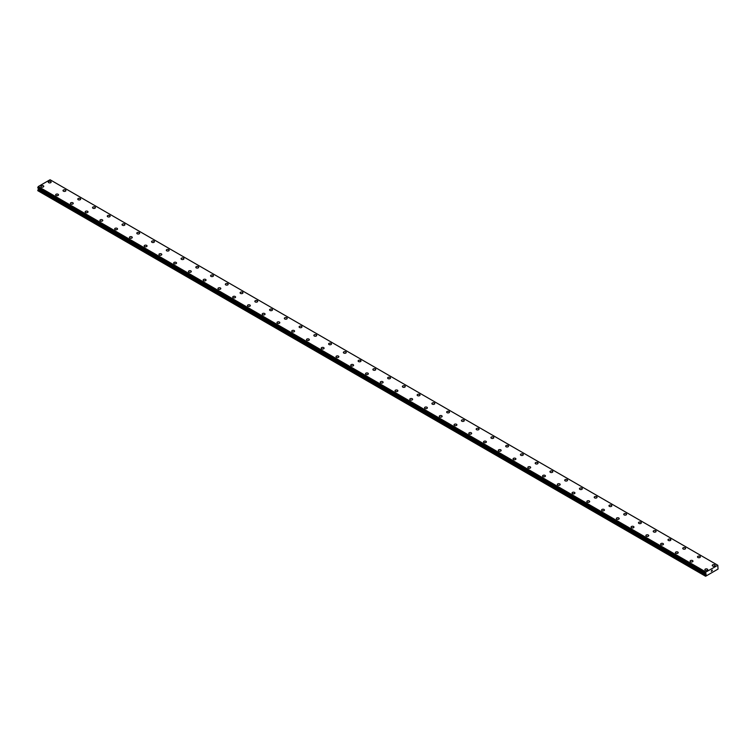 <?xml version="1.0" encoding="UTF-8"?>
<svg xmlns="http://www.w3.org/2000/svg" width="756" height="756" viewBox="0 0 756 756"><rect width="100%" height="100%" fill="white"/><g stroke="black" fill="none" stroke-linecap="round" stroke-linejoin="round"><path stroke-width="1.13" d="M48.261 182.083A1.436 0.832 180 0 1 49.149 181.317A1.436 0.832 180 0 1 50.709 181.497A1.436 0.832 180 0 1 51.134 182.083A1.436 0.832 180 0 1 50.246 182.848A1.436 0.832 180 0 1 48.686 182.668A1.436 0.832 180 0 1 48.261 182.083A1.436 0.832 180 0 1 49.149 181.317A1.436 0.832 180 0 1 50.709 181.497A1.436 0.832 180 0 1 51.134 182.083M63.013 190.597A1.436 0.832 180 0 1 63.901 189.832A1.436 0.832 180 0 1 65.47 190.011A1.436 0.832 180 0 1 65.885 190.597A1.436 0.832 180 0 1 64.997 191.362A1.436 0.832 180 0 1 63.438 191.183A1.436 0.832 180 0 1 63.013 190.597A1.436 0.832 180 0 1 63.901 189.832A1.436 0.832 180 0 1 65.47 190.011A1.436 0.832 180 0 1 65.885 190.597M77.773 199.121A1.436 0.832 180 0 1 78.662 198.356A1.436 0.832 180 0 1 80.221 198.535A1.436 0.832 180 0 1 80.637 199.121A1.436 0.832 180 0 1 79.758 199.886A1.436 0.832 180 0 1 78.189 199.707A1.436 0.832 180 0 1 77.773 199.121A1.436 0.832 180 0 1 78.662 198.356A1.436 0.832 180 0 1 80.221 198.535A1.436 0.832 180 0 1 80.637 199.121M92.525 207.635A1.436 0.832 180 0 1 93.413 206.87A1.436 0.832 180 0 1 94.972 207.049A1.436 0.832 180 0 1 95.398 207.635A1.436 0.832 180 0 1 94.509 208.401A1.436 0.832 180 0 1 92.95 208.221A1.436 0.832 180 0 1 92.525 207.635A1.436 0.832 180 0 1 93.413 206.87A1.436 0.832 180 0 1 94.972 207.049A1.436 0.832 180 0 1 95.398 207.635M107.286 216.159A1.436 0.832 180 0 1 108.165 215.394A1.436 0.832 180 0 1 109.733 215.573A1.436 0.832 180 0 1 110.149 216.159A1.436 0.832 180 0 1 109.27 216.925A1.436 0.832 180 0 1 107.702 216.745A1.436 0.832 180 0 1 107.286 216.159A1.436 0.832 180 0 1 108.165 215.394A1.436 0.832 180 0 1 109.733 215.573A1.436 0.832 180 0 1 110.149 216.159M122.037 224.674A1.436 0.832 180 0 1 122.926 223.908A1.436 0.832 180 0 1 124.485 224.088A1.436 0.832 180 0 1 124.91 224.674A1.436 0.832 180 0 1 124.022 225.439A1.436 0.832 180 0 1 122.463 225.26A1.436 0.832 180 0 1 122.037 224.674A1.436 0.832 180 0 1 122.926 223.908A1.436 0.832 180 0 1 124.485 224.088A1.436 0.832 180 0 1 124.91 224.674M136.789 233.198A1.436 0.832 180 0 1 137.677 232.432A1.436 0.832 180 0 1 139.246 232.612A1.436 0.832 180 0 1 139.662 233.198A1.436 0.832 180 0 1 138.773 233.954A1.436 0.832 180 0 1 137.214 233.774A1.436 0.832 180 0 1 136.789 233.198A1.436 0.832 180 0 1 137.677 232.432A1.436 0.832 180 0 1 139.246 232.612A1.436 0.832 180 0 1 139.662 233.198M151.55 241.712A1.436 0.832 180 0 1 152.438 240.947A1.436 0.832 180 0 1 153.997 241.126A1.436 0.832 180 0 1 154.413 241.712A1.436 0.832 180 0 1 153.534 242.478A1.436 0.832 180 0 1 151.965 242.298A1.436 0.832 180 0 1 151.55 241.712A1.436 0.832 180 0 1 152.438 240.947A1.436 0.832 180 0 1 153.997 241.126A1.436 0.832 180 0 1 154.413 241.712M168.749 249.65A1.436 0.832 180 0 1 169.174 250.236A1.436 0.832 180 0 1 168.286 250.992A1.436 0.832 180 0 1 166.726 250.812A1.436 0.832 180 0 1 166.301 250.227A1.436 0.832 180 0 1 167.189 249.471A1.436 0.832 180 0 1 168.749 249.65M166.301 250.227A1.436 0.832 180 0 1 167.189 249.461A1.436 0.832 180 0 1 168.749 249.641A1.436 0.832 180 0 1 169.174 250.227M181.062 258.75A1.436 0.832 180 0 1 181.941 257.985A1.436 0.832 180 0 1 183.51 258.165A1.436 0.832 180 0 1 183.925 258.75A1.436 0.832 180 0 1 183.046 259.516A1.436 0.832 180 0 1 181.478 259.336A1.436 0.832 180 0 1 181.062 258.75A1.436 0.832 180 0 1 181.941 257.985A1.436 0.832 180 0 1 183.51 258.165A1.436 0.832 180 0 1 183.925 258.75M195.813 267.274A1.436 0.832 180 0 1 196.702 266.509A1.436 0.832 180 0 1 198.261 266.688A1.436 0.832 180 0 1 198.686 267.274M198.261 266.679A1.436 0.832 180 0 1 198.686 267.265A1.436 0.832 180 0 1 197.798 268.03A1.436 0.832 180 0 1 196.239 267.851A1.436 0.832 180 0 1 195.813 267.265A1.436 0.832 180 0 1 196.702 266.499A1.436 0.832 180 0 1 198.261 266.679M210.565 275.789A1.436 0.832 180 0 1 211.453 275.023A1.436 0.832 180 0 1 213.022 275.203A1.436 0.832 180 0 1 213.438 275.789A1.436 0.832 180 0 1 212.549 276.554A1.436 0.832 180 0 1 210.99 276.375A1.436 0.832 180 0 1 210.565 275.789A1.436 0.832 180 0 1 211.453 275.023A1.436 0.832 180 0 1 213.022 275.203A1.436 0.832 180 0 1 213.438 275.789M225.326 284.303A1.436 0.832 180 0 1 226.214 283.538A1.436 0.832 180 0 1 227.773 283.717A1.436 0.832 180 0 1 228.189 284.313A1.436 0.832 180 0 1 227.31 285.069A1.436 0.832 180 0 1 225.742 284.889A1.436 0.832 180 0 1 225.326 284.303A1.436 0.832 180 0 1 226.214 283.547A1.436 0.832 180 0 1 227.773 283.727A1.436 0.832 180 0 1 228.189 284.303M240.077 292.827A1.436 0.832 180 0 1 240.966 292.062A1.436 0.832 180 0 1 242.525 292.241A1.436 0.832 180 0 1 242.95 292.827A1.436 0.832 180 0 1 242.062 293.593A1.436 0.832 180 0 1 240.502 293.413A1.436 0.832 180 0 1 240.077 292.827A1.436 0.832 180 0 1 240.966 292.062A1.436 0.832 180 0 1 242.525 292.241A1.436 0.832 180 0 1 242.95 292.827M254.838 301.342A1.436 0.832 180 0 1 255.717 300.576A1.436 0.832 180 0 1 257.286 300.756A1.436 0.832 180 0 1 257.701 301.342A1.436 0.832 180 0 1 256.823 302.107A1.436 0.832 180 0 1 255.254 301.928A1.436 0.832 180 0 1 254.838 301.342A1.436 0.832 180 0 1 255.717 300.576A1.436 0.832 180 0 1 257.286 300.756A1.436 0.832 180 0 1 257.701 301.342M269.59 309.865A1.436 0.832 180 0 1 270.478 309.1A1.436 0.832 180 0 1 272.037 309.28A1.436 0.832 180 0 1 272.462 309.865A1.436 0.832 180 0 1 271.574 310.631A1.436 0.832 180 0 1 270.015 310.451A1.436 0.832 180 0 1 269.59 309.865A1.436 0.832 180 0 1 270.478 309.1A1.436 0.832 180 0 1 272.037 309.28A1.436 0.832 180 0 1 272.462 309.865M284.341 318.38A1.436 0.832 180 0 1 285.229 317.615A1.436 0.832 180 0 1 286.798 317.794A1.436 0.832 180 0 1 287.214 318.38A1.436 0.832 180 0 1 286.326 319.145A1.436 0.832 180 0 1 284.766 318.966A1.436 0.832 180 0 1 284.341 318.38A1.436 0.832 180 0 1 285.229 317.615A1.436 0.832 180 0 1 286.798 317.794A1.436 0.832 180 0 1 287.214 318.38M299.102 326.904A1.436 0.832 180 0 1 299.99 326.138A1.436 0.832 180 0 1 301.55 326.318A1.436 0.832 180 0 1 301.965 326.904A1.436 0.832 180 0 1 301.086 327.669A1.436 0.832 180 0 1 299.518 327.49A1.436 0.832 180 0 1 299.102 326.904A1.436 0.832 180 0 1 299.99 326.138A1.436 0.832 180 0 1 301.55 326.318A1.436 0.832 180 0 1 301.965 326.904M313.853 335.418A1.436 0.832 180 0 1 314.742 334.653A1.436 0.832 180 0 1 316.301 334.832A1.436 0.832 180 0 1 316.726 335.418A1.436 0.832 180 0 1 315.838 336.184A1.436 0.832 180 0 1 314.279 336.004A1.436 0.832 180 0 1 313.853 335.418A1.436 0.832 180 0 1 314.742 334.653A1.436 0.832 180 0 1 316.301 334.832A1.436 0.832 180 0 1 316.726 335.418M328.614 343.942A1.436 0.832 180 0 1 329.493 343.177A1.436 0.832 180 0 1 331.062 343.356A1.436 0.832 180 0 1 331.478 343.942A1.436 0.832 180 0 1 330.599 344.708A1.436 0.832 180 0 1 329.03 344.528A1.436 0.832 180 0 1 328.614 343.942A1.436 0.832 180 0 1 329.493 343.177A1.436 0.832 180 0 1 331.062 343.356A1.436 0.832 180 0 1 331.478 343.942M343.366 352.457A1.436 0.832 180 0 1 344.254 351.691A1.436 0.832 180 0 1 345.813 351.871A1.436 0.832 180 0 1 346.239 352.457A1.436 0.832 180 0 1 345.35 353.222A1.436 0.832 180 0 1 343.791 353.043A1.436 0.832 180 0 1 343.366 352.457A1.436 0.832 180 0 1 344.254 351.691A1.436 0.832 180 0 1 345.813 351.871A1.436 0.832 180 0 1 346.239 352.457M358.117 360.981A1.436 0.832 180 0 1 359.005 360.215A1.436 0.832 180 0 1 360.574 360.395A1.436 0.832 180 0 1 360.99 360.981A1.436 0.832 180 0 1 360.102 361.737A1.436 0.832 180 0 1 358.542 361.557A1.436 0.832 180 0 1 358.117 360.981A1.436 0.832 180 0 1 359.005 360.215A1.436 0.832 180 0 1 360.574 360.395A1.436 0.832 180 0 1 360.99 360.981M372.878 369.495A1.436 0.832 180 0 1 373.766 368.73A1.436 0.832 180 0 1 375.326 368.909A1.436 0.832 180 0 1 375.741 369.495A1.436 0.832 180 0 1 374.863 370.26A1.436 0.832 180 0 1 373.294 370.081A1.436 0.832 180 0 1 372.878 369.495A1.436 0.832 180 0 1 373.766 368.73A1.436 0.832 180 0 1 375.326 368.909A1.436 0.832 180 0 1 375.741 369.495M387.63 378.009A1.436 0.832 180 0 1 388.518 377.244A1.436 0.832 180 0 1 390.077 377.424A1.436 0.832 180 0 1 390.502 378.019A1.436 0.832 180 0 1 389.614 378.775A1.436 0.832 180 0 1 388.055 378.595A1.436 0.832 180 0 1 387.63 378.009A1.436 0.832 180 0 1 388.518 377.253A1.436 0.832 180 0 1 390.077 377.433A1.436 0.832 180 0 1 390.502 378.009M402.39 386.533A1.436 0.832 180 0 1 403.269 385.768A1.436 0.832 180 0 1 404.838 385.947A1.436 0.832 180 0 1 405.254 386.533A1.436 0.832 180 0 1 404.375 387.299A1.436 0.832 180 0 1 402.806 387.119A1.436 0.832 180 0 1 402.39 386.533A1.436 0.832 180 0 1 403.269 385.768A1.436 0.832 180 0 1 404.838 385.947A1.436 0.832 180 0 1 405.254 386.533M419.589 394.471A1.436 0.832 180 0 1 420.015 395.057A1.436 0.832 180 0 1 419.126 395.813A1.436 0.832 180 0 1 417.567 395.634A1.436 0.832 180 0 1 417.142 395.048A1.436 0.832 180 0 1 418.03 394.292A1.436 0.832 180 0 1 419.589 394.471M417.142 395.048A1.436 0.832 180 0 1 418.03 394.282A1.436 0.832 180 0 1 419.589 394.462A1.436 0.832 180 0 1 420.015 395.048M431.893 403.572A1.436 0.832 180 0 1 432.782 402.806A1.436 0.832 180 0 1 434.35 402.986A1.436 0.832 180 0 1 434.766 403.572A1.436 0.832 180 0 1 433.878 404.337A1.436 0.832 180 0 1 432.319 404.158A1.436 0.832 180 0 1 431.893 403.572A1.436 0.832 180 0 1 432.782 402.806A1.436 0.832 180 0 1 434.35 402.986A1.436 0.832 180 0 1 434.766 403.572M446.654 412.096A1.436 0.832 180 0 1 447.543 411.33A1.436 0.832 180 0 1 449.102 411.51A1.436 0.832 180 0 1 449.518 412.096M449.102 411.5A1.436 0.832 180 0 1 449.518 412.086A1.436 0.832 180 0 1 448.639 412.852A1.436 0.832 180 0 1 447.07 412.672A1.436 0.832 180 0 1 446.654 412.086A1.436 0.832 180 0 1 447.543 411.321A1.436 0.832 180 0 1 449.102 411.5M461.406 420.61A1.436 0.832 180 0 1 462.294 419.845A1.436 0.832 180 0 1 463.853 420.024A1.436 0.832 180 0 1 464.279 420.61A1.436 0.832 180 0 1 463.39 421.375A1.436 0.832 180 0 1 461.831 421.196A1.436 0.832 180 0 1 461.406 420.61A1.436 0.832 180 0 1 462.294 419.845A1.436 0.832 180 0 1 463.853 420.024A1.436 0.832 180 0 1 464.279 420.61M476.167 429.125A1.436 0.832 180 0 1 477.045 428.359A1.436 0.832 180 0 1 478.614 428.539A1.436 0.832 180 0 1 479.03 429.125A1.436 0.832 180 0 1 478.151 429.89A1.436 0.832 180 0 1 476.582 429.71A1.436 0.832 180 0 1 476.167 429.125A1.436 0.832 180 0 1 477.045 428.359A1.436 0.832 180 0 1 478.614 428.539A1.436 0.832 180 0 1 479.03 429.125M490.918 437.648A1.436 0.832 180 0 1 491.806 436.883A1.436 0.832 180 0 1 493.366 437.062A1.436 0.832 180 0 1 493.791 437.648A1.436 0.832 180 0 1 492.903 438.414A1.436 0.832 180 0 1 491.334 438.234A1.436 0.832 180 0 1 490.918 437.648A1.436 0.832 180 0 1 491.806 436.883A1.436 0.832 180 0 1 493.366 437.062A1.436 0.832 180 0 1 493.791 437.648M505.669 446.163A1.436 0.832 180 0 1 506.558 445.397A1.436 0.832 180 0 1 508.127 445.577A1.436 0.832 180 0 1 508.542 446.163A1.436 0.832 180 0 1 507.654 446.928A1.436 0.832 180 0 1 506.095 446.749A1.436 0.832 180 0 1 505.669 446.163A1.436 0.832 180 0 1 506.558 445.397A1.436 0.832 180 0 1 508.127 445.577A1.436 0.832 180 0 1 508.542 446.163M520.43 454.687A1.436 0.832 180 0 1 521.319 453.921A1.436 0.832 180 0 1 522.878 454.101A1.436 0.832 180 0 1 523.294 454.687A1.436 0.832 180 0 1 522.415 455.452A1.436 0.832 180 0 1 520.846 455.273A1.436 0.832 180 0 1 520.43 454.687A1.436 0.832 180 0 1 521.319 453.921A1.436 0.832 180 0 1 522.878 454.101A1.436 0.832 180 0 1 523.294 454.687M535.182 463.201A1.436 0.832 180 0 1 536.07 462.436A1.436 0.832 180 0 1 537.629 462.615A1.436 0.832 180 0 1 538.055 463.201A1.436 0.832 180 0 1 537.166 463.967A1.436 0.832 180 0 1 535.607 463.787A1.436 0.832 180 0 1 535.182 463.201A1.436 0.832 180 0 1 536.07 462.436A1.436 0.832 180 0 1 537.629 462.615A1.436 0.832 180 0 1 538.055 463.201M549.943 471.725A1.436 0.832 180 0 1 550.822 470.96A1.436 0.832 180 0 1 552.39 471.139A1.436 0.832 180 0 1 552.806 471.725A1.436 0.832 180 0 1 551.927 472.491A1.436 0.832 180 0 1 550.359 472.311A1.436 0.832 180 0 1 549.943 471.725A1.436 0.832 180 0 1 550.822 470.96A1.436 0.832 180 0 1 552.39 471.139A1.436 0.832 180 0 1 552.806 471.725M564.694 480.24A1.436 0.832 180 0 1 565.582 479.474A1.436 0.832 180 0 1 567.142 479.654A1.436 0.832 180 0 1 567.567 480.24A1.436 0.832 180 0 1 566.679 481.005A1.436 0.832 180 0 1 565.11 480.825A1.436 0.832 180 0 1 564.694 480.24A1.436 0.832 180 0 1 565.582 479.474A1.436 0.832 180 0 1 567.142 479.654A1.436 0.832 180 0 1 567.567 480.24M579.446 488.754A1.436 0.832 180 0 1 580.334 487.998A1.436 0.832 180 0 1 581.903 488.178A1.436 0.832 180 0 1 582.318 488.763A1.436 0.832 180 0 1 581.43 489.519A1.436 0.832 180 0 1 579.871 489.34A1.436 0.832 180 0 1 579.446 488.754A1.436 0.832 180 0 1 580.334 487.998A1.436 0.832 180 0 1 581.903 488.178A1.436 0.832 180 0 1 582.318 488.754M594.207 497.278A1.436 0.832 180 0 1 595.095 496.512A1.436 0.832 180 0 1 596.654 496.692A1.436 0.832 180 0 1 597.07 497.278A1.436 0.832 180 0 1 596.191 498.043A1.436 0.832 180 0 1 594.622 497.864A1.436 0.832 180 0 1 594.207 497.278A1.436 0.832 180 0 1 595.095 496.512A1.436 0.832 180 0 1 596.654 496.692A1.436 0.832 180 0 1 597.07 497.278M608.958 505.792A1.436 0.832 180 0 1 609.846 505.027A1.436 0.832 180 0 1 611.406 505.206A1.436 0.832 180 0 1 611.831 505.802A1.436 0.832 180 0 1 610.942 506.558A1.436 0.832 180 0 1 609.383 506.378A1.436 0.832 180 0 1 608.958 505.792A1.436 0.832 180 0 1 609.846 505.036A1.436 0.832 180 0 1 611.406 505.216A1.436 0.832 180 0 1 611.831 505.792M623.719 514.316A1.436 0.832 180 0 1 624.598 513.551A1.436 0.832 180 0 1 626.166 513.73A1.436 0.832 180 0 1 626.582 514.316A1.436 0.832 180 0 1 625.703 515.082A1.436 0.832 180 0 1 624.135 514.902A1.436 0.832 180 0 1 623.719 514.316A1.436 0.832 180 0 1 624.598 513.551A1.436 0.832 180 0 1 626.166 513.73A1.436 0.832 180 0 1 626.582 514.316M638.47 522.831A1.436 0.832 180 0 1 639.359 522.065A1.436 0.832 180 0 1 640.918 522.245A1.436 0.832 180 0 1 641.343 522.84A1.436 0.832 180 0 1 640.455 523.596A1.436 0.832 180 0 1 638.886 523.417A1.436 0.832 180 0 1 638.47 522.831A1.436 0.832 180 0 1 639.359 522.075A1.436 0.832 180 0 1 640.918 522.254A1.436 0.832 180 0 1 641.343 522.831M653.222 531.355A1.436 0.832 180 0 1 654.11 530.589A1.436 0.832 180 0 1 655.679 530.769A1.436 0.832 180 0 1 656.095 531.355A1.436 0.832 180 0 1 655.206 532.12A1.436 0.832 180 0 1 653.647 531.94A1.436 0.832 180 0 1 653.222 531.355A1.436 0.832 180 0 1 654.11 530.589A1.436 0.832 180 0 1 655.679 530.769A1.436 0.832 180 0 1 656.095 531.355M670.43 539.293A1.436 0.832 180 0 1 670.846 539.869A1.436 0.832 180 0 1 669.967 540.635A1.436 0.832 180 0 1 668.398 540.455A1.436 0.832 180 0 1 667.983 539.869A1.436 0.832 180 0 1 668.871 539.113A1.436 0.832 180 0 1 670.43 539.293M667.983 539.869A1.436 0.832 180 0 1 668.871 539.104A1.436 0.832 180 0 1 670.43 539.283A1.436 0.832 180 0 1 670.846 539.869M682.734 548.393A1.436 0.832 180 0 1 683.622 547.627A1.436 0.832 180 0 1 685.182 547.807A1.436 0.832 180 0 1 685.607 548.393A1.436 0.832 180 0 1 684.719 549.158A1.436 0.832 180 0 1 683.159 548.979A1.436 0.832 180 0 1 682.734 548.393A1.436 0.832 180 0 1 683.622 547.627A1.436 0.832 180 0 1 685.182 547.807A1.436 0.832 180 0 1 685.607 548.393M697.495 556.907A1.436 0.832 180 0 1 698.374 556.142A1.436 0.832 180 0 1 699.943 556.322A1.436 0.832 180 0 1 700.358 556.907A1.436 0.832 180 0 1 699.48 557.673A1.436 0.832 180 0 1 697.911 557.493A1.436 0.832 180 0 1 697.495 556.907A1.436 0.832 180 0 1 698.374 556.142A1.436 0.832 180 0 1 699.943 556.322A1.436 0.832 180 0 1 700.358 556.907M712.246 565.431A1.436 0.832 180 0 1 713.135 564.666A1.436 0.832 180 0 1 714.694 564.845A1.436 0.832 180 0 1 715.119 565.431A1.436 0.832 180 0 1 714.231 566.197A1.436 0.832 180 0 1 712.662 566.017A1.436 0.832 180 0 1 712.246 565.431A1.436 0.832 180 0 1 713.135 564.666A1.436 0.832 180 0 1 714.694 564.845A1.436 0.832 180 0 1 715.119 565.431M40.881 186.335A1.436 0.832 180 0 1 41.769 185.57A1.436 0.832 180 0 1 43.338 185.749A1.436 0.832 180 0 1 43.753 186.345A1.436 0.832 180 0 1 42.865 187.101A1.436 0.832 180 0 1 41.306 186.921A1.436 0.832 180 0 1 40.881 186.335A1.436 0.832 180 0 1 41.769 185.579A1.436 0.832 180 0 1 43.338 185.759A1.436 0.832 180 0 1 43.753 186.335M55.642 194.859A1.436 0.832 180 0 1 56.52 194.094A1.436 0.832 180 0 1 58.089 194.273A1.436 0.832 180 0 1 58.505 194.859A1.436 0.832 180 0 1 57.626 195.624A1.436 0.832 180 0 1 56.057 195.445A1.436 0.832 180 0 1 55.642 194.859A1.436 0.832 180 0 1 56.52 194.094A1.436 0.832 180 0 1 58.089 194.273A1.436 0.832 180 0 1 58.505 194.859M70.393 203.373A1.436 0.832 180 0 1 71.281 202.608A1.436 0.832 180 0 1 72.841 202.788A1.436 0.832 180 0 1 73.266 203.383A1.436 0.832 180 0 1 72.378 204.139A1.436 0.832 180 0 1 70.818 203.959A1.436 0.832 180 0 1 70.393 203.373A1.436 0.832 180 0 1 71.281 202.617A1.436 0.832 180 0 1 72.841 202.797A1.436 0.832 180 0 1 73.266 203.373M85.154 211.897A1.436 0.832 180 0 1 86.033 211.132A1.436 0.832 180 0 1 87.602 211.311A1.436 0.832 180 0 1 88.017 211.897A1.436 0.832 180 0 1 87.129 212.663A1.436 0.832 180 0 1 85.57 212.483A1.436 0.832 180 0 1 85.154 211.897A1.436 0.832 180 0 1 86.033 211.132A1.436 0.832 180 0 1 87.602 211.311A1.436 0.832 180 0 1 88.017 211.897M102.353 219.835A1.436 0.832 180 0 1 102.778 220.421A1.436 0.832 180 0 1 101.89 221.177A1.436 0.832 180 0 1 100.321 220.998A1.436 0.832 180 0 1 99.905 220.412A1.436 0.832 180 0 1 100.794 219.656A1.436 0.832 180 0 1 102.353 219.835M99.905 220.412A1.436 0.832 180 0 1 100.794 219.646A1.436 0.832 180 0 1 102.353 219.826A1.436 0.832 180 0 1 102.778 220.412M114.657 228.936A1.436 0.832 180 0 1 115.545 228.17A1.436 0.832 180 0 1 117.114 228.35A1.436 0.832 180 0 1 117.53 228.936A1.436 0.832 180 0 1 116.641 229.701A1.436 0.832 180 0 1 115.082 229.522A1.436 0.832 180 0 1 114.657 228.936A1.436 0.832 180 0 1 115.545 228.17A1.436 0.832 180 0 1 117.114 228.35A1.436 0.832 180 0 1 117.53 228.936M129.418 237.45A1.436 0.832 180 0 1 130.297 236.685A1.436 0.832 180 0 1 131.865 236.864A1.436 0.832 180 0 1 132.281 237.45A1.436 0.832 180 0 1 131.402 238.216A1.436 0.832 180 0 1 129.834 238.036A1.436 0.832 180 0 1 129.418 237.45A1.436 0.832 180 0 1 130.297 236.694A1.436 0.832 180 0 1 131.865 236.874A1.436 0.832 180 0 1 132.281 237.45M144.169 245.974A1.436 0.832 180 0 1 145.058 245.209A1.436 0.832 180 0 1 146.617 245.388A1.436 0.832 180 0 1 147.042 245.974A1.436 0.832 180 0 1 146.154 246.74A1.436 0.832 180 0 1 144.594 246.56A1.436 0.832 180 0 1 144.169 245.974A1.436 0.832 180 0 1 145.058 245.209A1.436 0.832 180 0 1 146.617 245.388A1.436 0.832 180 0 1 147.042 245.974M158.93 254.488A1.436 0.832 180 0 1 159.809 253.723A1.436 0.832 180 0 1 161.378 253.903A1.436 0.832 180 0 1 161.793 254.488A1.436 0.832 180 0 1 160.905 255.254A1.436 0.832 180 0 1 159.346 255.074A1.436 0.832 180 0 1 158.93 254.488A1.436 0.832 180 0 1 159.809 253.723A1.436 0.832 180 0 1 161.378 253.903A1.436 0.832 180 0 1 161.793 254.488M173.682 263.012A1.436 0.832 180 0 1 174.57 262.247A1.436 0.832 180 0 1 176.129 262.426A1.436 0.832 180 0 1 176.554 263.012A1.436 0.832 180 0 1 175.666 263.778A1.436 0.832 180 0 1 174.097 263.598A1.436 0.832 180 0 1 173.682 263.012A1.436 0.832 180 0 1 174.57 262.247A1.436 0.832 180 0 1 176.129 262.426A1.436 0.832 180 0 1 176.554 263.012M188.433 271.527A1.436 0.832 180 0 1 189.321 270.761A1.436 0.832 180 0 1 190.89 270.941A1.436 0.832 180 0 1 191.306 271.527A1.436 0.832 180 0 1 190.417 272.292A1.436 0.832 180 0 1 188.858 272.113A1.436 0.832 180 0 1 188.433 271.527A1.436 0.832 180 0 1 189.321 270.761A1.436 0.832 180 0 1 190.89 270.941A1.436 0.832 180 0 1 191.306 271.527M203.194 280.051A1.436 0.832 180 0 1 204.073 279.285A1.436 0.832 180 0 1 205.641 279.465A1.436 0.832 180 0 1 206.057 280.051A1.436 0.832 180 0 1 205.178 280.816A1.436 0.832 180 0 1 203.61 280.637A1.436 0.832 180 0 1 203.194 280.051A1.436 0.832 180 0 1 204.073 279.285A1.436 0.832 180 0 1 205.641 279.465A1.436 0.832 180 0 1 206.057 280.051M217.945 288.565A1.436 0.832 180 0 1 218.834 287.8A1.436 0.832 180 0 1 220.393 287.979A1.436 0.832 180 0 1 220.818 288.565A1.436 0.832 180 0 1 219.93 289.331A1.436 0.832 180 0 1 218.371 289.151A1.436 0.832 180 0 1 217.945 288.565A1.436 0.832 180 0 1 218.834 287.8A1.436 0.832 180 0 1 220.393 287.979A1.436 0.832 180 0 1 220.818 288.565M232.706 297.089A1.436 0.832 180 0 1 233.585 296.324A1.436 0.832 180 0 1 235.154 296.503A1.436 0.832 180 0 1 235.57 297.089A1.436 0.832 180 0 1 234.681 297.845A1.436 0.832 180 0 1 233.122 297.666A1.436 0.832 180 0 1 232.706 297.089A1.436 0.832 180 0 1 233.585 296.324A1.436 0.832 180 0 1 235.154 296.503A1.436 0.832 180 0 1 235.57 297.089M247.458 305.604A1.436 0.832 180 0 1 248.346 304.838A1.436 0.832 180 0 1 249.905 305.018A1.436 0.832 180 0 1 250.33 305.604A1.436 0.832 180 0 1 249.442 306.369A1.436 0.832 180 0 1 247.874 306.189A1.436 0.832 180 0 1 247.458 305.604A1.436 0.832 180 0 1 248.346 304.838A1.436 0.832 180 0 1 249.905 305.018A1.436 0.832 180 0 1 250.33 305.604M262.209 314.118A1.436 0.832 180 0 1 263.097 313.353A1.436 0.832 180 0 1 264.666 313.532A1.436 0.832 180 0 1 265.082 314.127A1.436 0.832 180 0 1 264.194 314.883A1.436 0.832 180 0 1 262.634 314.704A1.436 0.832 180 0 1 262.209 314.118A1.436 0.832 180 0 1 263.097 313.362A1.436 0.832 180 0 1 264.666 313.542A1.436 0.832 180 0 1 265.082 314.118M276.97 322.642A1.436 0.832 180 0 1 277.849 321.876A1.436 0.832 180 0 1 279.418 322.056A1.436 0.832 180 0 1 279.833 322.642A1.436 0.832 180 0 1 278.955 323.407A1.436 0.832 180 0 1 277.386 323.228A1.436 0.832 180 0 1 276.97 322.642A1.436 0.832 180 0 1 277.849 321.876A1.436 0.832 180 0 1 279.418 322.056A1.436 0.832 180 0 1 279.833 322.642M291.721 331.156A1.436 0.832 180 0 1 292.61 330.391A1.436 0.832 180 0 1 294.169 330.57A1.436 0.832 180 0 1 294.594 331.166A1.436 0.832 180 0 1 293.706 331.922A1.436 0.832 180 0 1 292.147 331.742A1.436 0.832 180 0 1 291.721 331.156A1.436 0.832 180 0 1 292.61 330.4A1.436 0.832 180 0 1 294.169 330.58A1.436 0.832 180 0 1 294.594 331.156M306.482 339.68A1.436 0.832 180 0 1 307.361 338.915A1.436 0.832 180 0 1 308.93 339.094A1.436 0.832 180 0 1 309.346 339.68A1.436 0.832 180 0 1 308.457 340.446A1.436 0.832 180 0 1 306.898 340.266A1.436 0.832 180 0 1 306.482 339.68A1.436 0.832 180 0 1 307.361 338.915A1.436 0.832 180 0 1 308.93 339.094A1.436 0.832 180 0 1 309.346 339.68M321.234 348.195A1.436 0.832 180 0 1 322.122 347.429A1.436 0.832 180 0 1 323.681 347.609A1.436 0.832 180 0 1 324.107 348.204A1.436 0.832 180 0 1 323.218 348.96A1.436 0.832 180 0 1 321.65 348.781A1.436 0.832 180 0 1 321.234 348.195A1.436 0.832 180 0 1 322.122 347.439A1.436 0.832 180 0 1 323.681 347.618A1.436 0.832 180 0 1 324.107 348.195M335.985 356.719A1.436 0.832 180 0 1 336.874 355.953A1.436 0.832 180 0 1 338.433 356.133A1.436 0.832 180 0 1 338.858 356.719A1.436 0.832 180 0 1 337.97 357.484A1.436 0.832 180 0 1 336.411 357.305A1.436 0.832 180 0 1 335.985 356.719A1.436 0.832 180 0 1 336.874 355.953A1.436 0.832 180 0 1 338.433 356.133A1.436 0.832 180 0 1 338.858 356.719M350.746 365.233A1.436 0.832 180 0 1 351.625 364.468A1.436 0.832 180 0 1 353.194 364.647A1.436 0.832 180 0 1 353.61 365.233A1.436 0.832 180 0 1 352.731 365.998A1.436 0.832 180 0 1 351.162 365.819A1.436 0.832 180 0 1 350.746 365.233A1.436 0.832 180 0 1 351.625 364.468A1.436 0.832 180 0 1 353.194 364.647A1.436 0.832 180 0 1 353.61 365.233M365.498 373.757A1.436 0.832 180 0 1 366.386 372.991A1.436 0.832 180 0 1 367.945 373.171A1.436 0.832 180 0 1 368.37 373.757A1.436 0.832 180 0 1 367.482 374.522A1.436 0.832 180 0 1 365.923 374.343A1.436 0.832 180 0 1 365.498 373.757A1.436 0.832 180 0 1 366.386 372.991A1.436 0.832 180 0 1 367.945 373.171A1.436 0.832 180 0 1 368.37 373.757M380.259 382.271A1.436 0.832 180 0 1 381.137 381.506A1.436 0.832 180 0 1 382.706 381.685A1.436 0.832 180 0 1 383.122 382.271A1.436 0.832 180 0 1 382.234 383.037A1.436 0.832 180 0 1 380.674 382.857A1.436 0.832 180 0 1 380.259 382.271A1.436 0.832 180 0 1 381.137 381.506A1.436 0.832 180 0 1 382.706 381.685A1.436 0.832 180 0 1 383.122 382.271M395.01 390.795A1.436 0.832 180 0 1 395.898 390.03A1.436 0.832 180 0 1 397.458 390.209A1.436 0.832 180 0 1 397.883 390.795A1.436 0.832 180 0 1 396.995 391.561A1.436 0.832 180 0 1 395.426 391.381A1.436 0.832 180 0 1 395.01 390.795A1.436 0.832 180 0 1 395.898 390.03A1.436 0.832 180 0 1 397.458 390.209A1.436 0.832 180 0 1 397.883 390.795M409.761 399.31A1.436 0.832 180 0 1 410.65 398.544A1.436 0.832 180 0 1 412.209 398.724A1.436 0.832 180 0 1 412.634 399.31A1.436 0.832 180 0 1 411.746 400.075A1.436 0.832 180 0 1 410.187 399.896A1.436 0.832 180 0 1 409.761 399.31A1.436 0.832 180 0 1 410.65 398.544A1.436 0.832 180 0 1 412.209 398.724A1.436 0.832 180 0 1 412.634 399.31M424.522 407.834A1.436 0.832 180 0 1 425.401 407.068A1.436 0.832 180 0 1 426.97 407.248A1.436 0.832 180 0 1 427.386 407.834A1.436 0.832 180 0 1 426.507 408.599A1.436 0.832 180 0 1 424.938 408.42A1.436 0.832 180 0 1 424.522 407.834A1.436 0.832 180 0 1 425.401 407.068A1.436 0.832 180 0 1 426.97 407.248A1.436 0.832 180 0 1 427.386 407.834M439.274 416.348A1.436 0.832 180 0 1 440.162 415.583A1.436 0.832 180 0 1 441.721 415.762A1.436 0.832 180 0 1 442.147 416.348A1.436 0.832 180 0 1 441.258 417.114A1.436 0.832 180 0 1 439.699 416.934A1.436 0.832 180 0 1 439.274 416.348A1.436 0.832 180 0 1 440.162 415.583A1.436 0.832 180 0 1 441.721 415.762A1.436 0.832 180 0 1 442.147 416.348M454.035 424.863A1.436 0.832 180 0 1 454.914 424.107A1.436 0.832 180 0 1 456.482 424.286A1.436 0.832 180 0 1 456.898 424.872A1.436 0.832 180 0 1 456.01 425.628A1.436 0.832 180 0 1 454.45 425.448A1.436 0.832 180 0 1 454.035 424.863A1.436 0.832 180 0 1 454.914 424.107A1.436 0.832 180 0 1 456.482 424.286A1.436 0.832 180 0 1 456.898 424.863M468.786 433.386A1.436 0.832 180 0 1 469.674 432.621A1.436 0.832 180 0 1 471.234 432.801A1.436 0.832 180 0 1 471.659 433.386A1.436 0.832 180 0 1 470.771 434.152A1.436 0.832 180 0 1 469.202 433.972A1.436 0.832 180 0 1 468.786 433.386A1.436 0.832 180 0 1 469.674 432.621A1.436 0.832 180 0 1 471.234 432.801A1.436 0.832 180 0 1 471.659 433.386M483.538 441.91A1.436 0.832 180 0 1 484.426 441.145A1.436 0.832 180 0 1 485.985 441.324A1.436 0.832 180 0 1 486.41 441.91M485.985 441.315A1.436 0.832 180 0 1 486.41 441.901A1.436 0.832 180 0 1 485.522 442.666A1.436 0.832 180 0 1 483.963 442.487A1.436 0.832 180 0 1 483.538 441.901A1.436 0.832 180 0 1 484.426 441.135A1.436 0.832 180 0 1 485.985 441.315M498.298 450.425A1.436 0.832 180 0 1 499.177 449.659A1.436 0.832 180 0 1 500.746 449.839A1.436 0.832 180 0 1 501.162 450.425A1.436 0.832 180 0 1 500.283 451.19A1.436 0.832 180 0 1 498.714 451.011A1.436 0.832 180 0 1 498.298 450.425A1.436 0.832 180 0 1 499.177 449.659A1.436 0.832 180 0 1 500.746 449.839A1.436 0.832 180 0 1 501.162 450.425M513.05 458.939A1.436 0.832 180 0 1 513.938 458.174A1.436 0.832 180 0 1 515.497 458.353A1.436 0.832 180 0 1 515.923 458.949A1.436 0.832 180 0 1 515.034 459.705A1.436 0.832 180 0 1 513.475 459.525A1.436 0.832 180 0 1 513.05 458.939A1.436 0.832 180 0 1 513.938 458.183A1.436 0.832 180 0 1 515.497 458.363A1.436 0.832 180 0 1 515.923 458.939M527.811 467.463A1.436 0.832 180 0 1 528.69 466.698A1.436 0.832 180 0 1 530.258 466.877A1.436 0.832 180 0 1 530.674 467.463A1.436 0.832 180 0 1 529.786 468.229A1.436 0.832 180 0 1 528.227 468.049A1.436 0.832 180 0 1 527.811 467.463A1.436 0.832 180 0 1 528.69 466.698A1.436 0.832 180 0 1 530.258 466.877A1.436 0.832 180 0 1 530.674 467.463M542.562 475.978A1.436 0.832 180 0 1 543.451 475.212A1.436 0.832 180 0 1 545.01 475.392A1.436 0.832 180 0 1 545.435 475.987A1.436 0.832 180 0 1 544.547 476.743A1.436 0.832 180 0 1 542.978 476.563A1.436 0.832 180 0 1 542.562 475.978A1.436 0.832 180 0 1 543.451 475.222A1.436 0.832 180 0 1 545.01 475.401A1.436 0.832 180 0 1 545.435 475.978M557.314 484.502A1.436 0.832 180 0 1 558.202 483.736A1.436 0.832 180 0 1 559.761 483.916A1.436 0.832 180 0 1 560.187 484.502A1.436 0.832 180 0 1 559.298 485.267A1.436 0.832 180 0 1 557.739 485.087A1.436 0.832 180 0 1 557.314 484.502A1.436 0.832 180 0 1 558.202 483.736A1.436 0.832 180 0 1 559.761 483.916A1.436 0.832 180 0 1 560.187 484.502M572.075 493.016A1.436 0.832 180 0 1 572.953 492.25A1.436 0.832 180 0 1 574.522 492.43A1.436 0.832 180 0 1 574.938 493.016A1.436 0.832 180 0 1 574.059 493.781A1.436 0.832 180 0 1 572.49 493.602A1.436 0.832 180 0 1 572.075 493.016A1.436 0.832 180 0 1 572.953 492.25A1.436 0.832 180 0 1 574.522 492.43A1.436 0.832 180 0 1 574.938 493.016M586.826 501.54A1.436 0.832 180 0 1 587.714 500.774A1.436 0.832 180 0 1 589.274 500.954A1.436 0.832 180 0 1 589.699 501.54A1.436 0.832 180 0 1 588.811 502.305A1.436 0.832 180 0 1 587.251 502.126A1.436 0.832 180 0 1 586.826 501.54A1.436 0.832 180 0 1 587.714 500.774A1.436 0.832 180 0 1 589.274 500.954A1.436 0.832 180 0 1 589.699 501.54M601.587 510.054A1.436 0.832 180 0 1 602.466 509.289A1.436 0.832 180 0 1 604.035 509.468A1.436 0.832 180 0 1 604.45 510.054A1.436 0.832 180 0 1 603.562 510.82A1.436 0.832 180 0 1 602.003 510.64A1.436 0.832 180 0 1 601.587 510.054A1.436 0.832 180 0 1 602.466 509.289A1.436 0.832 180 0 1 604.035 509.468A1.436 0.832 180 0 1 604.45 510.054M616.338 518.578A1.436 0.832 180 0 1 617.227 517.813A1.436 0.832 180 0 1 618.786 517.992A1.436 0.832 180 0 1 619.211 518.578A1.436 0.832 180 0 1 618.323 519.344A1.436 0.832 180 0 1 616.754 519.164A1.436 0.832 180 0 1 616.338 518.578A1.436 0.832 180 0 1 617.227 517.813A1.436 0.832 180 0 1 618.786 517.992A1.436 0.832 180 0 1 619.211 518.578M631.09 527.093A1.436 0.832 180 0 1 631.978 526.327A1.436 0.832 180 0 1 633.537 526.507A1.436 0.832 180 0 1 633.963 527.093A1.436 0.832 180 0 1 633.074 527.858A1.436 0.832 180 0 1 631.515 527.679A1.436 0.832 180 0 1 631.09 527.093A1.436 0.832 180 0 1 631.978 526.327A1.436 0.832 180 0 1 633.537 526.507A1.436 0.832 180 0 1 633.963 527.093M645.851 535.617A1.436 0.832 180 0 1 646.73 534.851A1.436 0.832 180 0 1 648.298 535.031A1.436 0.832 180 0 1 648.714 535.617A1.436 0.832 180 0 1 647.835 536.382A1.436 0.832 180 0 1 646.267 536.202A1.436 0.832 180 0 1 645.851 535.617A1.436 0.832 180 0 1 646.73 534.851A1.436 0.832 180 0 1 648.298 535.031A1.436 0.832 180 0 1 648.714 535.617M660.602 544.131A1.436 0.832 180 0 1 661.491 543.366A1.436 0.832 180 0 1 663.05 543.545A1.436 0.832 180 0 1 663.475 544.131A1.436 0.832 180 0 1 662.587 544.896A1.436 0.832 180 0 1 661.027 544.717A1.436 0.832 180 0 1 660.602 544.131A1.436 0.832 180 0 1 661.491 543.366A1.436 0.832 180 0 1 663.05 543.545A1.436 0.832 180 0 1 663.475 544.131M675.363 552.645A1.436 0.832 180 0 1 676.242 551.88A1.436 0.832 180 0 1 677.811 552.06A1.436 0.832 180 0 1 678.226 552.655A1.436 0.832 180 0 1 677.338 553.411A1.436 0.832 180 0 1 675.779 553.231A1.436 0.832 180 0 1 675.363 552.645A1.436 0.832 180 0 1 676.242 551.889A1.436 0.832 180 0 1 677.811 552.069A1.436 0.832 180 0 1 678.226 552.645M690.115 561.169A1.436 0.832 180 0 1 691.003 560.404A1.436 0.832 180 0 1 692.562 560.583A1.436 0.832 180 0 1 692.987 561.169A1.436 0.832 180 0 1 692.099 561.935A1.436 0.832 180 0 1 690.53 561.755A1.436 0.832 180 0 1 690.115 561.169A1.436 0.832 180 0 1 691.003 560.404A1.436 0.832 180 0 1 692.562 560.583A1.436 0.832 180 0 1 692.987 561.169M707.314 569.107A1.436 0.832 180 0 1 707.739 569.693A1.436 0.832 180 0 1 706.851 570.449A1.436 0.832 180 0 1 705.291 570.27A1.436 0.832 180 0 1 704.866 569.684A1.436 0.832 180 0 1 705.754 568.928A1.436 0.832 180 0 1 707.314 569.107M704.866 569.684A1.436 0.832 180 0 1 705.754 568.918A1.436 0.832 180 0 1 707.314 569.098A1.436 0.832 180 0 1 707.739 569.684M711.32 571.338L711.717 570.317M711.954 570.978L712.35 570.109M706.038 574.73L705.471 573.398L705.943 572.027L717.813 565.271L718.049 569.079L705.622 576.261L706.038 574.73L38.358 189.246L37.876 190.087L37.8 190.692L705.471 576.176M38.386 188.301L38.358 189.246M38.197 188.178L705.877 573.672L37.819 187.96L38.273 186.543L50.057 179.739L717.727 565.223M705.943 572.027L38.273 186.543M705.849 572.216L38.169 186.732M706.113 573.927L38.443 188.452M705.858 572.169L38.187 186.694M705.518 572.812L37.838 187.337M705.471 572.897L37.8 187.422M705.471 573.398L37.8 187.923M706.113 574.456L38.443 188.972M705.556 575.562L37.876 190.087M705.471 575.836L37.8 190.361M705.49 573.435L37.819 187.96"/></g></svg>
